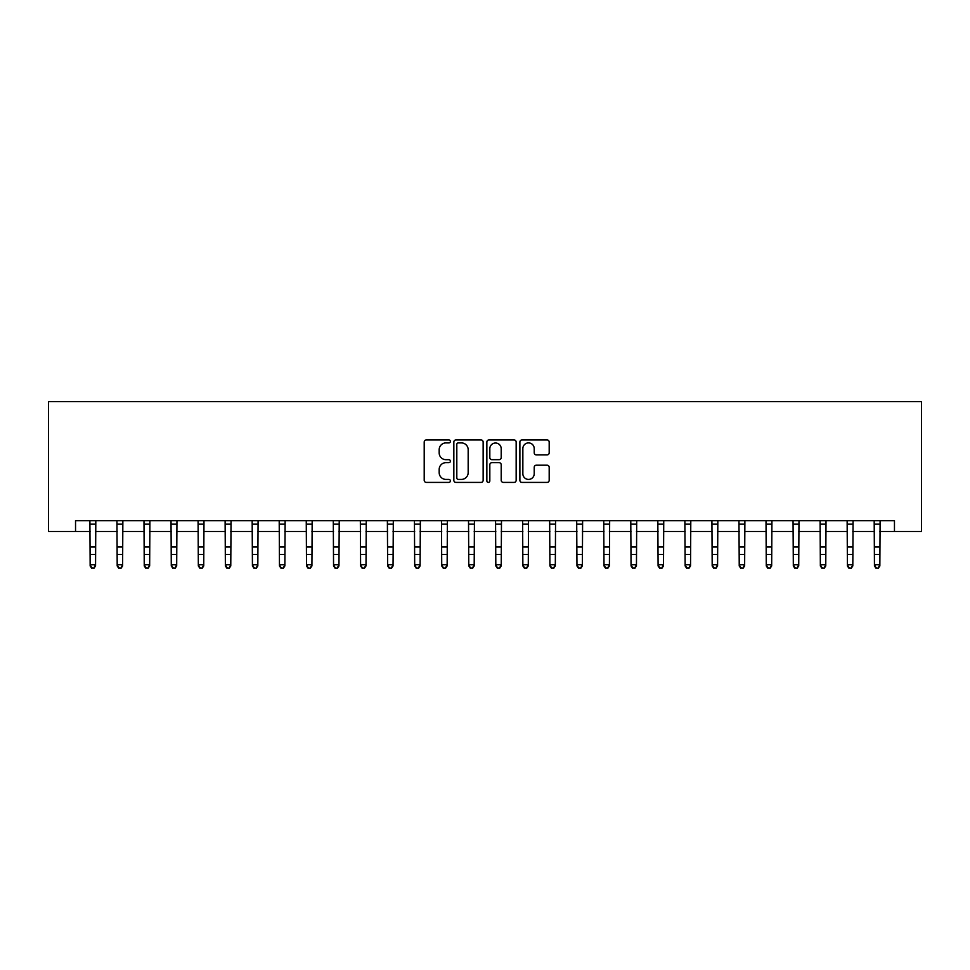 <?xml version="1.0" encoding="UTF-8"?>
<svg xmlns="http://www.w3.org/2000/svg" width="970" height="970" viewBox="0 0 970 970"><rect width="100%" height="100%" fill="white"/><g stroke="black" fill="none" stroke-linecap="round" stroke-linejoin="round"><path stroke-width="1.45" d="M450.383 441.411A1.491 1.491 0 0 0 448.892 439.931L426.327 439.931A2.122 2.122 0 0 0 424.205 442.053L424.205 480.283A2.122 2.122 0 0 0 426.327 482.405L448.892 482.405A1.491 1.491 0 0 0 450.383 480.914A1.491 1.491 0 0 0 448.892 479.422L445.982 479.422A6.79 6.79 0 0 1 439.18 472.632L439.18 469.444A6.79 6.79 0 0 1 445.982 462.654L448.892 462.654A1.491 1.491 0 0 0 450.383 461.162A1.491 1.491 0 0 0 448.892 459.683L445.982 459.683A6.79 6.79 0 0 1 439.18 452.881L439.18 449.692A6.79 6.79 0 0 1 445.982 442.902L448.892 442.902A1.491 1.491 0 0 0 450.383 441.411M547.068 454.906A2.122 2.122 0 0 0 549.19 452.772L549.19 442.053A2.122 2.122 0 0 0 547.068 439.931L522.005 439.931A2.122 2.122 0 0 0 519.884 442.053L519.884 480.283A2.122 2.122 0 0 0 522.005 482.405L547.068 482.405A2.122 2.122 0 0 0 549.19 480.283L549.19 467.322A2.122 2.122 0 0 0 547.068 465.2L536.337 465.2A2.122 2.122 0 0 0 534.215 467.322L534.215 473.748A5.687 5.687 0 0 1 528.541 479.422A5.687 5.687 0 0 1 522.854 473.748L522.854 448.576A5.687 5.687 0 0 1 528.541 442.902A5.687 5.687 0 0 1 534.215 448.576L534.215 452.772A2.122 2.122 0 0 0 536.337 454.906L547.068 454.906M75.539 531.475L75.539 520.66L894.461 520.66L894.461 531.475L921.5 531.475L921.5 401.665L48.5 401.665L48.5 531.475L90.149 531.475M483.145 442.053A2.122 2.122 0 0 0 481.023 439.931L455.961 439.931A2.122 2.122 0 0 0 453.839 442.053L453.839 480.283A2.122 2.122 0 0 0 455.961 482.405L481.023 482.405A2.122 2.122 0 0 0 483.145 480.283L483.145 442.053M488.977 439.931L514.039 439.931A2.122 2.122 0 0 1 516.161 442.053L516.161 480.283A2.122 2.122 0 0 1 514.039 482.405L503.321 482.405A2.122 2.122 0 0 1 501.199 480.283L501.199 464.775A2.122 2.122 0 0 0 499.065 462.654L491.96 462.654A2.122 2.122 0 0 0 489.826 464.775L489.826 480.914A1.491 1.491 0 0 1 488.346 482.405A1.491 1.491 0 0 1 486.855 480.914L486.855 442.053A2.122 2.122 0 0 1 488.977 439.931M95.557 531.475L117.188 531.475M122.608 531.475L144.239 531.475M149.647 531.475L171.278 531.475M176.685 531.475L198.329 531.475M203.736 531.475L225.367 531.475M230.775 531.475L252.418 531.475M257.826 531.475L279.457 531.475M284.865 531.475L306.508 531.475M311.916 531.475L333.547 531.475M338.954 531.475L360.597 531.475M366.005 531.475L387.636 531.475M393.044 531.475L414.687 531.475M420.095 531.475L441.726 531.475M447.134 531.475L468.777 531.475M474.184 531.475L495.815 531.475M501.223 531.475L522.866 531.475M528.274 531.475L549.905 531.475M555.313 531.475L576.956 531.475M582.364 531.475L603.995 531.475M609.403 531.475L631.046 531.475M636.453 531.475L658.084 531.475M663.492 531.475L685.135 531.475M690.543 531.475L712.174 531.475M717.582 531.475L739.225 531.475M744.633 531.475L766.264 531.475M771.671 531.475L793.314 531.475M798.722 531.475L820.353 531.475M825.761 531.475L847.392 531.475M852.812 531.475L874.443 531.475M879.851 531.475L894.461 531.475M458.289 442.902A1.491 1.491 0 0 0 456.809 444.393L456.809 477.943A1.491 1.491 0 0 0 458.289 479.422L461.368 479.422A6.79 6.79 0 0 0 468.17 472.632L468.17 449.692A6.79 6.79 0 0 0 461.368 442.902L458.289 442.902M501.199 448.686A5.687 5.687 0 0 0 495.512 443.011A5.687 5.687 0 0 0 489.826 448.686L489.826 457.549A2.122 2.122 0 0 0 491.96 459.683L499.065 459.683A2.122 2.122 0 0 0 501.199 457.549L501.199 448.686M95.812 520.66L95.557 565.946L93.932 568.335L91.774 567.85L93.932 568.335M89.895 520.66L90.149 564.746L95.557 564.746L93.932 567.85M91.774 568.335L90.149 565.946L90.149 564.746L91.774 567.85M122.863 520.66L122.608 565.946L120.983 568.335L118.813 567.85L120.983 568.335M116.933 520.66L117.188 564.746L122.608 564.746L120.983 567.85M118.813 568.335L117.188 565.946L117.188 564.746L118.813 567.85M149.901 520.66L149.647 565.946L148.022 568.335L145.864 567.85L148.022 568.335M143.984 520.66L144.239 564.746L149.647 564.746L148.022 567.85M145.864 568.335L144.239 565.946L144.239 564.746L145.864 567.85M176.952 520.66L176.685 565.946L175.073 568.335L172.902 567.85L175.073 568.335M171.023 520.66L171.278 564.746L176.685 564.746L175.073 567.85M172.902 568.335L171.278 565.946L171.278 564.746L172.902 567.85M203.991 520.66L203.736 565.946L202.112 568.335L199.953 567.85L202.112 568.335M198.074 520.66L198.329 564.746L203.736 564.746L202.112 567.85M199.953 568.335L198.329 565.946L198.329 564.746L199.953 567.85M231.042 520.66L230.775 565.946L229.162 568.335L226.992 567.85L229.162 568.335M225.113 520.66L225.367 564.746L230.775 564.746L229.162 567.85M226.992 568.335L225.367 565.946L225.367 564.746L226.992 567.85M258.081 520.66L257.826 565.946L256.201 568.335L254.043 567.85L256.201 568.335M252.164 520.66L252.418 564.746L257.826 564.746L256.201 567.85M254.043 568.335L252.418 565.946L252.418 564.746L254.043 567.85M285.131 520.66L284.865 565.946L283.252 568.335L281.082 567.85L283.252 568.335M279.202 520.66L279.457 564.746L284.865 564.746L283.252 567.85M281.082 568.335L279.457 565.946L279.457 564.746L281.082 567.85M312.17 520.66L311.916 565.946L310.291 568.335L308.133 567.85L310.291 568.335M306.253 520.66L306.508 564.746L311.916 564.746L310.291 567.85M308.133 568.335L306.508 565.946L306.508 564.746L308.133 567.85M339.221 520.66L338.954 565.946L337.342 568.335L335.171 567.85L337.342 568.335M333.292 520.66L333.547 564.746L338.954 564.746L337.342 567.85M335.171 568.335L333.547 565.946L333.547 564.746L335.171 567.85M366.26 520.66L366.005 565.946L364.38 568.335L362.222 567.85L364.38 568.335M360.343 520.66L360.597 564.746L366.005 564.746L364.38 567.85M362.222 568.335L360.597 565.946L360.597 564.746L362.222 567.85M393.311 520.66L393.044 565.946L391.431 568.335L389.261 567.85L391.431 568.335M387.382 520.66L387.636 564.746L393.044 564.746L391.431 567.85M389.261 568.335L387.636 565.946L387.636 564.746L389.261 567.85M420.349 520.66L420.095 565.946L418.47 568.335L416.312 567.85L418.47 568.335M414.433 520.66L414.687 564.746L420.095 564.746L418.47 567.85M416.312 568.335L414.687 565.946L414.687 564.746L416.312 567.85M447.4 520.66L447.134 565.946L445.509 568.335L443.351 567.85L445.509 568.335M441.471 520.66L441.726 564.746L447.134 564.746L445.509 567.85M443.351 568.335L441.726 565.946L441.726 564.746L443.351 567.85M474.439 520.66L474.184 565.946L472.56 568.335L470.401 567.85L472.56 568.335M468.522 520.66L468.777 564.746L474.184 564.746L472.56 567.85M470.401 568.335L468.777 565.946L468.777 564.746L470.401 567.85M501.478 520.66L501.223 565.946L499.599 568.335L497.44 567.85L499.599 568.335M495.561 520.66L495.815 564.746L501.223 564.746L499.599 567.85M497.44 568.335L495.815 565.946L495.815 564.746L497.44 567.85M528.529 520.66L528.274 565.946L526.649 568.335L524.491 567.85L526.649 568.335M522.6 520.66L522.866 564.746L528.274 564.746L526.649 567.85M524.491 568.335L522.866 565.946L522.866 564.746L524.491 567.85M555.567 520.66L555.313 565.946L553.688 568.335L551.53 567.85L553.688 568.335M549.65 520.66L549.905 564.746L555.313 564.746L553.688 567.85M551.53 568.335L549.905 565.946L549.905 564.746L551.53 567.85M582.618 520.66L582.364 565.946L580.739 568.335L578.569 567.85L580.739 568.335M576.689 520.66L576.956 564.746L582.364 564.746L580.739 567.85M578.569 568.335L576.956 565.946L576.956 564.746L578.569 567.85M609.657 520.66L609.403 565.946L607.778 568.335L605.62 567.85L607.778 568.335M603.74 520.66L603.995 564.746L609.403 564.746L607.778 567.85M605.62 568.335L603.995 565.946L603.995 564.746L605.62 567.85M636.708 520.66L636.453 565.946L634.829 568.335L632.658 567.85L634.829 568.335M630.779 520.66L631.046 564.746L636.453 564.746L634.829 567.85M632.658 568.335L631.046 565.946L631.046 564.746L632.658 567.85M663.747 520.66L663.492 565.946L661.867 568.335L659.709 567.85L661.867 568.335M657.83 520.66L658.084 564.746L663.492 564.746L661.867 567.85M659.709 568.335L658.084 565.946L658.084 564.746L659.709 567.85M690.798 520.66L690.543 565.946L688.918 568.335L686.748 567.85L688.918 568.335M684.869 520.66L685.135 564.746L690.543 564.746L688.918 567.85M686.748 568.335L685.135 565.946L685.135 564.746L686.748 567.85M717.836 520.66L717.582 565.946L715.957 568.335L713.799 567.85L715.957 568.335M711.919 520.66L712.174 564.746L717.582 564.746L715.957 567.85M713.799 568.335L712.174 565.946L712.174 564.746L713.799 567.85M744.887 520.66L744.633 565.946L743.008 568.335L740.837 567.85L743.008 568.335M738.958 520.66L739.225 564.746L744.633 564.746L743.008 567.85M740.837 568.335L739.225 565.946L739.225 564.746L740.837 567.85M771.926 520.66L771.671 565.946L770.047 568.335L767.888 567.85L770.047 568.335M766.009 520.66L766.264 564.746L771.671 564.746L770.047 567.85M767.888 568.335L766.264 565.946L766.264 564.746L767.888 567.85M798.977 520.66L798.722 565.946L797.097 568.335L794.927 567.85L797.097 568.335M793.048 520.66L793.314 564.746L798.722 564.746L797.097 567.85M794.927 568.335L793.314 565.946L793.314 564.746L794.927 567.85M826.016 520.66L825.761 565.946L824.136 568.335L821.978 567.85L824.136 568.335M820.099 520.66L820.353 564.746L825.761 564.746L824.136 567.85M821.978 568.335L820.353 565.946L820.353 564.746L821.978 567.85M853.066 520.66L852.812 565.946L851.187 568.335L849.017 567.85L851.187 568.335M847.137 520.66L847.392 564.746L852.812 564.746L851.187 567.85M849.017 568.335L847.392 565.946L847.392 564.746L849.017 567.85M880.105 520.66L879.851 565.946L878.226 568.335L876.068 567.85L878.226 568.335M874.188 520.66L874.443 564.746L879.851 564.746L878.226 567.85M876.068 568.335L874.443 565.946L874.443 564.746L876.068 567.85M95.557 547.019L90.149 547.019M95.557 554.44L90.149 554.44M95.557 524.176L90.149 524.176M122.608 547.019L117.188 547.019M122.608 554.44L117.188 554.44M122.608 524.176L117.188 524.176M149.647 547.019L144.239 547.019M149.647 554.44L144.239 554.44M149.647 524.176L144.239 524.176M176.685 547.019L171.278 547.019M176.685 554.44L171.278 554.44M176.685 524.176L171.278 524.176M203.736 547.019L198.329 547.019M203.736 554.44L198.329 554.44M203.736 524.176L198.329 524.176M230.775 547.019L225.367 547.019M230.775 554.44L225.367 554.44M230.775 524.176L225.367 524.176M257.826 547.019L252.418 547.019M257.826 554.44L252.418 554.44M257.826 524.176L252.418 524.176M284.865 547.019L279.457 547.019M284.865 554.44L279.457 554.44M284.865 524.176L279.457 524.176M311.916 547.019L306.508 547.019M311.916 554.44L306.508 554.44M311.916 524.176L306.508 524.176M338.954 547.019L333.547 547.019M338.954 554.44L333.547 554.44M338.954 524.176L333.547 524.176M366.005 547.019L360.597 547.019M366.005 554.44L360.597 554.44M366.005 524.176L360.597 524.176M393.044 547.019L387.636 547.019M393.044 554.44L387.636 554.44M393.044 524.176L387.636 524.176M420.095 547.019L414.687 547.019M420.095 554.44L414.687 554.44M420.095 524.176L414.687 524.176M447.134 547.019L441.726 547.019M447.134 554.44L441.726 554.44M447.134 524.176L441.726 524.176M474.184 547.019L468.777 547.019M474.184 554.44L468.777 554.44M474.184 524.176L468.777 524.176M501.223 547.019L495.815 547.019M501.223 554.44L495.815 554.44M501.223 524.176L495.815 524.176M528.274 547.019L522.866 547.019M528.274 554.44L522.866 554.44M528.274 524.176L522.866 524.176M555.313 547.019L549.905 547.019M555.313 554.44L549.905 554.44M555.313 524.176L549.905 524.176M582.364 547.019L576.956 547.019M582.364 554.44L576.956 554.44M582.364 524.176L576.956 524.176M609.403 547.019L603.995 547.019M609.403 554.44L603.995 554.44M609.403 524.176L603.995 524.176M636.453 547.019L631.046 547.019M636.453 554.44L631.046 554.44M636.453 524.176L631.046 524.176M663.492 547.019L658.084 547.019M663.492 554.44L658.084 554.44M663.492 524.176L658.084 524.176M690.543 547.019L685.135 547.019M690.543 554.44L685.135 554.44M690.543 524.176L685.135 524.176M717.582 547.019L712.174 547.019M717.582 554.44L712.174 554.44M717.582 524.176L712.174 524.176M744.633 547.019L739.225 547.019M744.633 554.44L739.225 554.44M744.633 524.176L739.225 524.176M771.671 547.019L766.264 547.019M771.671 554.44L766.264 554.44M771.671 524.176L766.264 524.176M798.722 547.019L793.314 547.019M798.722 554.44L793.314 554.44M798.722 524.176L793.314 524.176M825.761 547.019L820.353 547.019M825.761 554.44L820.353 554.44M825.761 524.176L820.353 524.176M852.812 547.019L847.392 547.019M852.812 554.44L847.392 554.44M852.812 524.176L847.392 524.176M879.851 547.019L874.443 547.019M879.851 554.44L874.443 554.44M879.851 524.176L874.443 524.176"/></g></svg>
